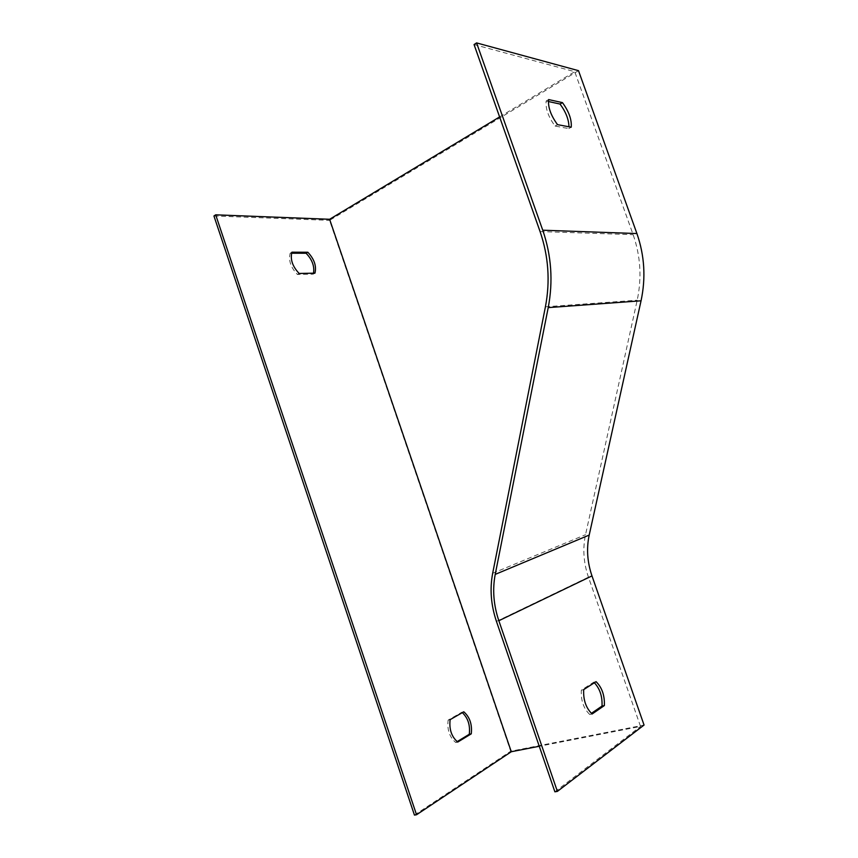 <?xml version="1.0" encoding="UTF-8"?>
<svg xmlns="http://www.w3.org/2000/svg" width="858" height="858" viewBox="0 0 858 858"><rect width="100%" height="100%" fill="white"/><g stroke="black" fill="none" stroke-linecap="round" stroke-linejoin="round"><path stroke-width="0.64" stroke-dasharray="4.29 3.22" d="M474.056 44.562L574.742 71.686L633.15 234.684C640.583 256.081 641.934 277.917 637.204 300.203L585.531 534.695C582.571 548.68 583.547 562.837 588.449 577.177L640.529 726.436L539.264 746.267M554.879 791.816L640.529 726.436M594.369 682.754L593.725 682.196L581.327 690.164C580.802 700.471 583.612 708.579 589.746 714.489L591.387 713.363M548.38 101.512L546.16 101.029C545.398 108.612 548.369 116.967 555.072 126.062L568.779 128.593L568.972 126.78M414.446 815.1L510.692 751.222L644.058 725.053M578.506 70.667L329.558 220.367L510.692 751.222M213.942 215.98L329.558 220.367M499.603 116.935L574.742 71.686M291.935 252.188L290.197 253.217L291.591 253.217M314.94 273.166L313.202 274.152L297.383 274.463C290.723 267.406 288.32 260.328 290.197 253.217M313.502 273.187L313.202 274.152M299.131 273.455L297.383 274.463M450.139 719.648L448.144 720.098L461.808 712.247L462.333 712.644M463.792 711.797L461.808 712.247M457.132 741.634L455.727 742.492C449.528 737.183 447.007 729.718 448.144 720.098M457.732 742.073L455.727 742.492M555.072 126.062L557.539 124.646M546.16 101.029L548.616 99.571M568.779 128.593L571.224 127.198M581.327 690.164L583.687 689.628M589.746 714.489L592.127 713.995M593.725 682.196L596.063 681.66M496.45 621.406L588.449 577.177M540.079 231.574L633.15 234.684M545.42 306.799L637.204 300.203M492.674 573.273L585.531 534.695"/><path stroke-width="1.29" d="M314.94 273.166L299.131 273.455C292.471 266.388 290.068 259.298 291.935 252.188L307.84 252.241C314.307 259.17 316.677 266.152 314.94 273.166M329.611 219.283L215.69 214.822L416.538 814.757L511.293 751.737L329.611 219.283L499.603 116.935M471.267 733.837L457.732 742.073C451.533 736.754 449.013 729.279 450.139 719.648L463.792 711.797C469.798 717.063 472.286 724.409 471.267 733.837L469.283 734.266L457.132 741.634M591.977 575.9L644.058 725.053L557.378 791.398L498.841 620.731C493.543 604.997 492.342 589.543 495.216 574.388L548.219 307.614C553.238 281.317 551.415 255.512 542.749 230.201L476.587 42.9L578.506 70.667L636.915 233.548C644.551 255.512 645.924 277.928 641.055 300.804L589.199 535.081C586.346 548.509 587.269 562.119 591.977 575.9L498.841 620.731M604.364 705.566L592.127 713.995C585.993 708.075 583.172 699.956 583.687 689.628L596.063 681.66C601.994 687.494 604.761 695.463 604.364 705.566L602.016 706.059C602.466 696.503 599.914 688.738 594.369 682.754M557.378 791.398L554.879 791.816L496.45 621.406C490.948 605.062 489.693 589.017 492.674 573.273L545.42 306.799C550.289 281.242 548.509 256.167 540.079 231.574L474.056 44.562L476.587 42.9M591.387 713.363L602.016 706.059M571.224 127.198L557.539 124.646C550.847 115.519 547.865 107.164 548.616 99.571L562.451 102.617C568.918 111.519 571.846 119.723 571.224 127.198M568.972 126.78C568.779 119.391 565.787 111.819 560.017 104.043L548.38 101.512M215.69 214.822L213.942 215.98L414.446 815.1L416.538 814.757M539.264 746.267L511.293 751.737M291.591 253.217L306.113 253.26C312.183 259.652 314.65 266.291 313.502 273.187M307.84 252.241L306.113 253.26M462.333 712.644C467.996 718.017 470.313 725.225 469.283 734.266M560.017 104.043L562.451 102.617M542.749 230.201L636.915 233.548M495.216 574.388L589.199 535.081M548.219 307.614L641.055 300.804"/></g></svg>
